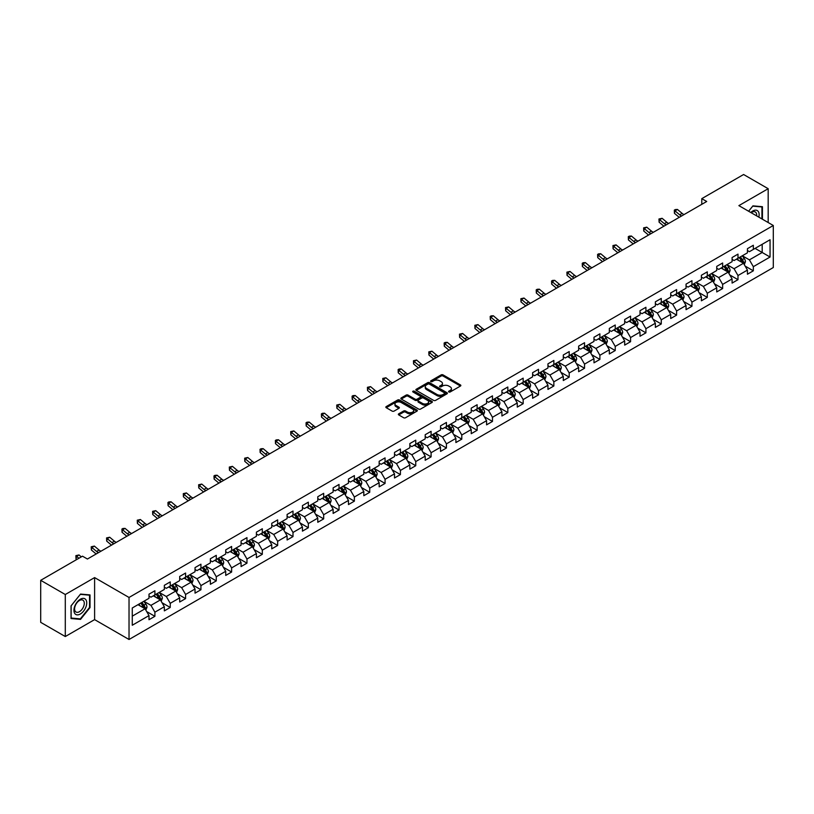 <?xml version="1.0" encoding="UTF-8"?>
<svg xmlns="http://www.w3.org/2000/svg" width="814" height="814" viewBox="0 0 814 814"><rect width="100%" height="100%" fill="white"/><g stroke="black" fill="none" stroke-linecap="round" stroke-linejoin="round"><path stroke-width="1.22" d="M448.829 391.972A0.956 0.549 0 0 0 450.183 391.972L460.439 386.039A1.363 0.783 0 0 0 460.846 385.49A1.363 0.783 0 0 0 460.439 384.93L443.06 374.898A1.363 0.783 0 0 0 441.127 374.898L430.871 380.82A0.956 0.549 0 0 0 432.224 381.603L433.557 380.83A4.365 2.523 0 0 1 439.733 380.83L441.178 381.664A4.365 2.523 0 0 1 442.46 383.455A4.365 2.523 0 0 1 441.178 385.236L439.855 385.999A0.956 0.549 0 0 0 441.208 386.782L442.531 386.019A4.365 2.523 0 0 1 448.707 386.019L450.162 386.853A4.365 2.523 0 0 1 451.434 388.634A4.365 2.523 0 0 1 450.162 390.425L448.829 391.188A0.956 0.549 0 0 0 448.829 391.972L448.829 391.188M398.748 413.807A1.363 0.783 0 0 0 398.351 414.357A1.363 0.783 0 0 0 398.748 414.916L403.622 417.735A1.363 0.783 0 0 0 405.555 417.735L416.951 411.151A1.363 0.783 0 0 0 417.348 410.602A1.363 0.783 0 0 0 416.951 410.042L399.572 400.01A1.363 0.783 0 0 0 397.639 400.01L386.243 406.583A1.363 0.783 0 0 0 385.846 407.142A1.363 0.783 0 0 0 386.243 407.702L392.134 411.101A1.363 0.783 0 0 0 394.068 411.101L398.941 408.282A1.363 0.783 0 0 0 399.338 407.733A1.363 0.783 0 0 0 398.941 407.173L396.021 405.484A3.653 2.106 0 0 1 394.953 403.998A3.653 2.106 0 0 1 397.201 402.045A3.653 2.106 0 0 1 401.18 402.503L412.627 409.106A3.653 2.106 0 0 1 413.695 410.602A3.653 2.106 0 0 1 411.436 412.545A3.653 2.106 0 0 1 407.458 412.088L405.555 410.989A1.363 0.783 0 0 0 403.622 410.989L398.748 413.807L398.748 414.916L403.622 412.128L403.622 410.989M94.607 577.594L65.293 594.515L40.7 580.321L40.7 622.344L65.293 636.538L94.607 619.617L129.029 639.489L129.029 597.466L94.607 577.594L94.607 619.617M768.182 222.548L768.182 188.706L738.878 205.627L773.3 225.498L129.029 597.466M768.182 188.706L743.599 174.511L701.79 198.647L701.79 204.324M40.7 580.321L82.499 556.186L87.424 559.025L706.705 201.485L701.79 198.647M433.648 400.396A1.363 0.783 0 0 0 435.582 400.396L446.978 393.823A1.363 0.783 0 0 0 447.374 393.264A1.363 0.783 0 0 0 446.978 392.704L429.599 382.672A1.363 0.783 0 0 0 427.665 382.672L416.269 389.255A1.363 0.783 0 0 0 415.873 389.804A1.363 0.783 0 0 0 416.269 390.364L433.648 400.396M413.319 392.175A0.956 0.549 0 0 1 414.295 392.307L414.295 391.178L431.959 401.373A1.363 0.783 0 0 1 432.356 401.933A1.363 0.783 0 0 1 431.959 402.492L420.563 409.066A1.363 0.783 0 0 1 418.64 409.066L401.261 399.033L401.261 397.914A1.363 0.783 0 0 0 400.854 398.473A1.363 0.783 0 0 0 401.261 399.033M401.261 397.914L406.135 395.105A1.363 0.783 0 0 1 408.068 395.105L415.109 399.175A1.363 0.783 0 0 0 417.043 399.175L420.278 397.303A1.363 0.783 0 0 0 420.675 396.744A1.363 0.783 0 0 0 420.278 396.194L412.942 391.951A0.956 0.549 0 0 1 414.295 391.178M129.029 639.489L773.3 267.531L773.3 225.498M146.683 611.579L154.894 616.32L154.894 612.179L164.336 606.725L164.336 610.876L170.238 607.468L170.238 603.316L179.691 597.863L179.691 602.014L185.592 598.605L185.592 594.464L195.034 589.01L195.034 593.152L200.936 589.743L200.936 585.602L210.378 580.148L210.378 584.299L216.28 580.891L216.28 576.739L225.722 571.286L225.722 575.437L231.624 572.028L231.624 567.887L241.066 562.433L241.066 566.575L246.968 563.166L246.968 559.025L256.41 553.571L256.41 557.722L262.312 554.314L262.312 550.162L271.754 544.708L271.754 548.86L277.655 545.451L277.655 541.31L287.098 535.856L287.098 539.997L292.999 536.589L292.999 532.448L302.442 526.994L302.442 531.145L308.343 527.737L308.343 523.585L317.786 518.131L317.786 522.283L323.687 518.874L323.687 514.733L333.13 509.279L333.13 513.42L339.031 510.012L339.031 505.87L348.473 500.417L348.473 504.568L354.375 501.159L354.375 497.008L363.817 491.554L363.817 495.706L369.719 492.297L369.719 488.156L379.161 482.702L379.161 486.843L385.063 483.435L385.063 479.293L394.505 473.84L394.505 477.991L400.407 474.582L400.407 470.431L409.849 464.977L409.849 469.129L415.751 465.72L415.751 461.579L425.193 456.125L425.193 460.266L431.094 456.858L431.094 452.716L440.537 447.262L440.537 451.414L446.438 448.005L446.438 443.854L455.891 438.4L455.891 442.551L461.792 439.143L461.792 435.002L471.235 429.548L471.235 433.689L477.136 430.28L477.136 426.139L486.579 420.685L486.579 424.837L492.48 421.428L492.48 417.277L501.923 411.823L501.923 415.974L507.824 412.566L507.824 408.425L517.266 402.971L517.266 407.112L523.168 403.703L523.168 399.562L532.61 394.108L532.61 398.26L538.512 394.851L538.512 390.7L547.954 385.246L547.954 389.397L553.856 385.989L553.856 381.847L563.298 376.394L563.298 380.535L569.2 377.126L569.2 372.985L578.642 367.531L578.642 371.683L584.544 368.274L584.544 364.123L593.986 358.669L593.986 362.82L599.887 359.412L599.887 355.27L609.33 349.817L609.33 353.958L615.231 350.549L615.231 346.408L624.674 340.954L624.674 345.105L630.575 341.697L630.575 337.545L640.018 332.092L640.018 336.243L645.919 332.834L645.919 328.693L655.362 323.239L655.362 327.381L661.263 323.972L661.263 319.831L670.705 314.377L670.705 318.518L676.607 315.12L676.607 310.968L686.049 305.515L686.049 309.666L691.951 306.257L691.951 302.116L701.393 296.662L701.393 300.804L707.295 297.395L707.295 293.254L716.737 287.8L716.737 291.941L722.639 288.543L722.639 284.391L732.091 278.937L732.091 283.089L737.993 279.68L737.993 275.539L747.435 270.085L747.435 274.226L753.337 270.818L753.337 266.677L770.054 257.021L770.054 239.754L762.189 244.302L762.189 252.482L770.054 257.021M154.894 616.32L148.993 619.729L148.993 615.588L132.275 625.244L132.275 607.977L148.993 598.321L148.993 594.179L154.894 590.771L154.894 594.912L164.336 589.458L164.336 585.317L170.238 581.908L170.238 586.06L179.691 580.606L179.691 576.454L185.592 573.046L185.592 577.197L195.034 571.743L195.034 567.602L200.936 564.194L200.936 568.335L210.378 562.881L210.378 558.74L216.28 555.331L216.28 559.483L225.722 554.029L225.722 549.877L231.624 546.469L231.624 550.62L241.066 545.166L241.066 541.025L246.968 537.616L246.968 541.758L256.41 536.304L256.41 532.163L262.312 528.754L262.312 532.905L271.754 527.452L271.754 523.3L277.655 519.892L277.655 524.043L287.098 518.589L287.098 514.448L292.999 511.039L292.999 515.181L302.442 509.727L302.442 505.586L308.343 502.177L308.343 506.328L317.786 500.875L317.786 496.723L323.687 493.315L323.687 497.466L333.13 492.012L333.13 487.871L339.031 484.462L339.031 488.603L348.473 483.15L348.473 479.008L354.375 475.6L354.375 479.751L363.817 474.297L363.817 470.146L369.719 466.737L369.719 470.889L379.161 465.435L379.161 461.294L385.063 457.885L385.063 462.026L394.505 456.573L394.505 452.431L400.407 449.023L400.407 453.174L409.849 447.72L409.849 443.569L415.751 440.16L415.751 444.312L425.193 438.858L425.193 434.717L431.094 431.308L431.094 435.449L440.537 429.996L440.537 425.854L446.438 422.446L446.438 426.597L455.891 421.143L455.891 416.992L461.792 413.583L461.792 417.735L471.235 412.281L471.235 408.14L477.136 404.731L477.136 408.872L486.579 403.418L486.579 399.277L492.48 395.869L492.48 400.01L501.923 394.566L501.923 390.415L507.824 387.006L507.824 391.158L517.266 385.704L517.266 381.562L523.168 378.154L523.168 382.295L532.61 376.841L532.61 372.7L538.512 369.291L538.512 373.433L547.954 367.989L547.954 363.838L553.856 360.429L553.856 364.58L563.298 359.127L563.298 354.985L569.2 351.577L569.2 355.718L578.642 350.264L578.642 346.123L584.544 342.714L584.544 346.856L593.986 341.412L593.986 337.261L599.887 333.852L599.887 338.003L609.33 332.55L609.33 328.408L615.231 325L615.231 329.141L624.674 323.687L624.674 319.546L630.575 316.137L630.575 320.278L640.018 314.835L640.018 310.683L645.919 307.275L645.919 311.426L655.362 305.972L655.362 301.831L661.263 298.423L661.263 302.564L670.705 297.11L670.705 292.969L676.607 289.56L676.607 293.701L686.049 288.258L686.049 284.106L691.951 280.698L691.951 284.849L701.393 279.395L701.393 275.254L707.295 271.845L707.295 275.987L716.737 270.533L716.737 266.392L722.639 262.983L722.639 267.124L732.091 261.681L732.091 257.529L737.993 254.121L737.993 258.272L747.435 252.818L747.435 248.677L753.337 245.268L753.337 249.41L770.054 239.754M153.327 595.828L160.409 599.908L150.966 605.362L143.885 601.271M148.993 596.052L150.966 597.181L154.894 594.912M150.966 605.362L154.894 612.179M160.409 599.908L164.336 606.725M168.671 586.965L175.753 591.056L166.31 596.499L159.229 592.419M164.336 587.189L166.31 588.329L170.238 586.06M166.31 596.499L170.238 603.316M175.753 591.056L179.691 597.863M184.015 578.103L191.097 582.193L181.654 587.647L174.572 583.557M179.691 578.327L181.654 579.466L185.592 577.197M181.654 587.647L185.592 594.464M191.097 582.193L195.034 589.01M199.359 569.251L206.441 573.331L196.998 578.785L189.916 574.694M195.034 569.474L196.998 570.604L200.936 568.335M196.998 578.785L200.936 585.602M206.441 573.331L210.378 580.148M214.703 560.388L221.784 564.478L212.342 569.922L205.26 565.842M210.378 560.612L212.342 561.752L216.28 559.483M212.342 569.922L216.28 576.739M221.784 564.478L225.722 571.286M230.047 551.526L237.128 555.616L227.686 561.07L220.604 556.98M225.722 551.75L227.686 552.889L231.624 550.62M227.686 561.07L231.624 567.887M237.128 555.616L241.066 562.433M245.39 542.663L252.472 546.754L243.03 552.207L235.948 548.117M241.066 542.897L243.03 544.027L246.968 541.758M243.03 552.207L246.968 559.025M252.472 546.754L256.41 553.571M260.734 533.811L267.816 537.901L258.374 543.345L251.292 539.265M256.41 534.035L258.374 535.174L262.312 532.905M258.374 543.345L262.312 550.162M267.816 537.901L271.754 544.708M276.078 524.949L283.16 529.039L273.718 534.493L266.636 530.402M271.754 525.172L273.718 526.312L277.655 524.043M273.718 534.493L277.655 541.31M283.16 529.039L287.098 535.856M291.422 516.086L298.504 520.177L289.062 525.63L281.98 521.54M287.098 516.32L289.062 517.45L292.999 515.181M289.062 525.63L292.999 532.448M298.504 520.177L302.442 526.994M306.766 507.234L313.848 511.324L304.405 516.768L297.324 512.688M302.442 507.458L304.405 508.597L308.343 506.328M304.405 516.768L308.343 523.585M313.848 511.324L317.786 518.131M322.11 498.372L329.192 502.462L319.749 507.916L312.668 503.825M317.786 498.595L319.749 499.735L323.687 497.466M319.749 507.916L323.687 514.733M329.192 502.462L333.13 509.279M337.454 489.509L344.536 493.599L335.093 499.053L328.011 494.963M333.13 489.743L335.093 490.873L339.031 488.603M335.093 499.053L339.031 505.87M344.536 493.599L348.473 500.417M352.798 480.657L359.88 484.747L350.437 490.191L343.355 486.111M348.473 480.881L350.437 482.02L354.375 479.751M350.437 490.191L354.375 497.008M359.88 484.747L363.817 491.554M368.152 471.794L375.234 475.885L365.791 481.339L358.699 477.248M363.817 472.018L365.791 473.158L369.719 470.889M365.791 481.339L369.719 488.156M375.234 475.885L379.161 482.702M383.496 462.932L390.578 467.022L381.135 472.476L374.053 468.386M379.161 463.166L381.135 464.295L385.063 462.026M381.135 472.476L385.063 479.293M390.578 467.022L394.505 473.84M398.84 454.08L405.921 458.17L396.479 463.614L389.397 459.534M394.505 454.304L396.479 455.443L400.407 453.174M396.479 463.614L400.407 470.431M405.921 458.17L409.849 464.977M414.184 445.217L421.265 449.308L411.823 454.761L404.741 450.671M409.849 445.441L411.823 446.581L415.751 444.312M411.823 454.761L415.751 461.579M421.265 449.308L425.193 456.125M429.527 436.355L436.609 440.445L427.167 445.899L420.085 441.809M425.193 436.589L427.167 437.718L431.094 435.449M427.167 445.899L431.094 452.716M436.609 440.445L440.537 447.262M444.871 427.503L451.953 431.593L442.511 437.037L435.429 432.956M440.537 427.726L442.511 428.866L446.438 426.597M442.511 437.037L446.438 443.854M451.953 431.593L455.891 438.4M460.215 418.64L467.297 422.731L457.855 428.184L450.773 424.094M455.891 418.864L457.855 420.004L461.792 417.735M457.855 428.184L461.792 435.002M467.297 422.731L471.235 429.548M475.559 409.778L482.641 413.868L473.199 419.322L466.117 415.232M471.235 410.012L473.199 411.141L477.136 408.872M473.199 419.322L477.136 426.139M482.641 413.868L486.579 420.685M490.903 400.926L497.985 405.016L488.542 410.459L481.461 406.379M486.579 401.149L488.542 402.289L492.48 400.01M488.542 410.459L492.48 417.277M497.985 405.016L501.923 411.823M506.247 392.063L513.329 396.153L503.886 401.607L496.805 397.517M501.923 392.287L503.886 393.427L507.824 391.158M503.886 401.607L507.824 408.425M513.329 396.153L517.266 402.971M521.591 383.201L528.673 387.291L519.23 392.745L512.148 388.654M517.266 383.435L519.23 384.564L523.168 382.295M519.23 392.745L523.168 399.562M528.673 387.291L532.61 394.108M536.935 374.348L544.017 378.439L534.574 383.882L527.492 379.802M532.61 374.572L534.574 375.712L538.512 373.433M534.574 383.882L538.512 390.7M544.017 378.439L547.954 385.246M552.279 365.486L559.36 369.576L549.918 375.03L542.836 370.94M547.954 365.71L549.918 366.849L553.856 364.58M549.918 375.03L553.856 381.847M559.36 369.576L563.298 376.394M567.623 356.624L574.704 360.714L565.262 366.168L558.18 362.077M563.298 356.858L565.262 357.987L569.2 355.718M565.262 366.168L569.2 372.985M574.704 360.714L578.642 367.531M582.966 347.771L590.048 351.862L580.606 357.305L573.524 353.225M578.642 347.995L580.606 349.135L584.544 346.856M580.606 357.305L584.544 364.123M590.048 351.862L593.986 358.669M598.31 338.909L605.392 342.999L595.95 348.453L588.868 344.363M593.986 339.133L595.95 340.272L599.887 338.003M595.95 348.453L599.887 355.27M605.392 342.999L609.33 349.817M613.654 330.046L620.736 334.137L611.294 339.591L604.212 335.5M609.33 330.281L611.294 331.41L615.231 329.141M611.294 339.591L615.231 346.408M620.736 334.137L624.674 340.954M628.998 321.194L636.09 325.285L626.638 330.728L619.556 326.648M624.674 321.418L626.638 322.558L630.575 320.278M626.638 330.728L630.575 337.545M636.09 325.285L640.018 332.092M644.352 312.332L651.434 316.422L641.992 321.876L634.9 317.786M640.018 312.556L641.992 313.695L645.919 311.426M641.992 321.876L645.919 328.693M651.434 316.422L655.362 323.239M659.696 303.469L666.778 307.56L657.336 313.014L650.254 308.923M655.362 303.703L657.336 304.833L661.263 302.564M657.336 313.014L661.263 319.831M666.778 307.56L670.705 314.377M675.04 294.617L682.122 298.707L672.679 304.151L665.598 300.071M670.705 294.841L672.679 295.981L676.607 293.701M672.679 304.151L676.607 310.968M682.122 298.707L686.049 305.515M690.384 285.755L697.466 289.845L688.023 295.299L680.942 291.209M686.049 285.979L688.023 287.118L691.951 284.849M688.023 295.299L691.951 302.116M697.466 289.845L701.393 296.662M705.728 276.892L712.81 280.983L703.367 286.436L696.285 282.346M701.393 277.126L703.367 278.256L707.295 275.987M703.367 286.436L707.295 293.254M712.81 280.983L716.737 287.8M721.072 268.04L728.154 272.13L718.711 277.574L711.629 273.494M716.737 268.264L718.711 269.403L722.639 267.124M718.711 277.574L722.639 284.391M728.154 272.13L732.091 278.937M736.416 259.178L743.497 263.268L734.055 268.722L726.973 264.631M732.091 259.401L734.055 260.541L737.993 258.272M734.055 268.722L737.993 275.539M743.497 263.268L747.435 270.085M755.107 248.392L762.189 252.482L749.399 259.859L742.317 255.769M747.435 250.549L749.399 251.679L753.337 249.41M749.399 259.859L753.337 266.677M65.293 594.515L65.293 636.538M132.275 616.157L145.065 608.77L137.983 604.68M145.065 608.77L148.993 615.588M745.115 266.076L753.337 270.818M729.771 274.939L737.993 279.68M714.427 283.801L722.639 288.543M699.084 292.653L707.295 297.395M683.74 301.516L691.951 306.257M668.396 310.378L676.607 315.12M653.052 319.23L661.263 323.972M637.708 328.093L645.919 332.834M622.364 336.955L630.575 341.697M607.02 345.808L615.231 350.549M591.676 354.67L599.887 359.412M576.332 363.532L584.544 368.274M560.988 372.385L569.2 377.126M545.645 381.247L553.856 385.989M530.301 390.11L538.512 394.851M514.957 398.962L523.168 403.703M499.613 407.824L507.824 412.566M484.259 416.687L492.48 421.428M468.915 425.539L477.136 430.28M453.571 434.401L461.792 439.143M438.227 443.264L446.438 448.005M422.883 452.116L431.094 456.858M407.539 460.978L415.751 465.72M392.195 469.841L400.407 474.582M376.851 478.693L385.063 483.435M361.508 487.555L369.719 492.297M346.164 496.418L354.375 501.159M330.82 505.27L339.031 510.012M315.476 514.133L323.687 518.874M300.132 522.995L308.343 527.737M284.788 531.847L292.999 536.589M269.444 540.71L277.655 545.451M254.1 549.572L262.312 554.314M238.756 558.424L246.968 563.166M223.412 567.287L231.624 572.028M208.058 576.149L216.28 580.891M192.715 585.001L200.936 589.743M177.371 593.864L185.592 598.605M162.027 602.726L170.238 607.468M762.433 219.231L762.433 206.705L752.94 205.861L748.605 211.243M71.042 618.538L80.535 619.383L90.028 607.57L90.028 594.922L80.535 594.067L71.042 605.881L71.042 618.538M79.538 618.803L80.535 619.383M449.216 392.104L450.162 391.554A4.365 2.523 0 0 0 451.434 389.774L451.434 388.634M442.46 383.455L442.46 384.584A4.365 2.523 0 0 1 441.178 386.375L440.232 386.915M460.439 384.93L460.439 386.039L443.06 376.027A1.363 0.783 0 0 0 441.127 376.027L431.257 381.735M446.957 393.834L429.599 383.811A1.363 0.783 0 0 0 427.665 383.811L416.29 390.374M444.556 393.65A0.956 0.549 0 0 0 444.556 392.877L429.304 384.066A0.956 0.549 0 0 0 427.95 384.066L426.556 384.869A4.365 2.523 0 0 0 425.274 386.66A4.365 2.523 0 0 0 426.556 388.441L436.976 394.464A4.365 2.523 0 0 0 443.162 394.464L444.556 393.65L444.556 394.79A0.956 0.549 0 0 0 444.841 394.403L444.841 393.264M425.274 386.66L425.274 387.79A4.365 2.523 0 0 0 426.556 389.58L426.556 388.441M444.556 394.79L443.162 395.594A4.365 2.523 0 0 1 436.976 395.594L426.556 389.58M401.271 399.043L406.135 396.235L406.135 395.105M420.675 396.744L420.675 397.883A1.363 0.783 0 0 1 420.278 398.443L417.043 400.305A1.363 0.783 0 0 1 415.109 400.305L408.068 396.235A1.363 0.783 0 0 0 406.135 396.235M414.295 392.307L431.939 402.503M422.425 403.398A3.653 2.106 0 0 0 426.404 403.856A3.653 2.106 0 0 0 428.663 401.902A3.653 2.106 0 0 0 427.594 400.417L423.565 398.087A1.363 0.783 0 0 0 421.632 398.087L418.396 399.949A1.363 0.783 0 0 0 417.999 400.508A1.363 0.783 0 0 0 418.396 401.068L422.425 403.398L422.425 404.527A3.653 2.106 0 0 0 426.404 404.985A3.653 2.106 0 0 0 428.663 403.042L428.663 401.902M417.999 400.508L417.999 401.648A1.363 0.783 0 0 0 418.396 402.208L418.396 401.068M422.425 404.527L418.396 402.208M413.695 410.602L413.695 411.731A3.653 2.106 0 0 1 411.436 413.685A3.653 2.106 0 0 1 407.458 413.227L405.555 412.128A1.363 0.783 0 0 0 403.622 412.128M394.953 403.998L394.953 405.128A3.653 2.106 0 0 0 396.021 406.624L396.021 405.484M398.921 408.292L396.021 406.624M416.931 411.172L399.572 401.139A1.363 0.783 0 0 0 397.639 401.139L386.263 407.712L386.243 406.583M744.271 264.611L745.441 261.67A3.683 2.127 -120 0 0 744.271 258.526L742.236 255.82M738.695 260.5L737.321 258.659M739.183 257.58L741.218 260.287A3.683 2.127 60 0 1 742.276 262.505L743.457 261.823A3.683 2.127 -120 0 0 742.399 259.605L740.364 256.898M739.448 257.428L741.696 260.439A1.882 1.089 60 0 1 742.042 261.009L743.457 261.823M681.603 215.975A6.96 4.019 60 0 1 679.68 214.804L674.989 210.867L674.44 213.319L679.13 217.267A10.429 6.024 -120 0 0 679.232 217.348M684.055 214.56A6.96 4.019 60 0 1 682.142 213.39L677.452 209.452L674.989 210.867L674.318 210.134L675.305 209.564L677.452 209.452M674.44 213.319L674.318 210.134M761.334 206.614L761.935 206.96L761.935 218.946M748.626 211.264L752.746 206.145L761.935 206.96M758.831 217.145A9.046 5.22 120 0 0 757.264 210.572A9.046 5.22 120 0 0 750.783 212.505M756.644 215.883A6.848 3.948 120 0 0 755.27 211.955A6.848 3.948 120 0 0 751.18 212.729M80.342 614A9.046 5.22 120 0 0 86.732 602.92A9.046 5.22 120 0 0 80.342 599.226A9.046 5.22 120 0 0 73.942 610.307A9.046 5.22 120 0 0 80.342 614M79.446 611.68A6.848 3.948 120 0 0 83.913 605.657A6.848 3.948 120 0 0 82.865 600.162A6.848 3.948 120 0 0 79.446 600.508A6.848 3.948 120 0 0 74.969 606.542A6.848 3.948 120 0 0 76.017 612.026A6.848 3.948 120 0 0 79.446 611.68M71.144 605.789L80.342 594.352L89.54 595.176L89.54 607.437L80.342 618.874L71.144 618.05L71.144 605.789M88.93 594.82L89.54 595.176M728.927 273.473L730.097 270.523A3.683 2.127 -120 0 0 728.927 267.389L726.892 264.672M723.351 269.353L721.977 267.511M723.839 266.432L725.874 269.149A3.683 2.127 60 0 1 726.933 271.367L728.113 270.686A3.683 2.127 -120 0 0 727.055 268.467L725.02 265.751M724.104 266.29L726.353 269.292A1.882 1.089 60 0 1 726.699 269.861L728.113 270.686M713.583 282.336L714.753 279.385A3.683 2.127 -120 0 0 713.583 276.241L711.548 273.535M708.007 278.215L706.633 276.373M708.495 275.295L710.53 278.001A3.683 2.127 60 0 1 711.589 280.219L712.769 279.538A3.683 2.127 -120 0 0 711.711 277.32L709.676 274.613M708.76 275.152L711.009 278.154A1.882 1.089 60 0 1 711.344 278.724L712.769 279.538M666.249 224.837A6.96 4.019 60 0 1 664.336 223.667L659.645 219.729L659.096 222.181L663.786 226.119A10.429 6.024 -120 0 0 663.888 226.2M668.711 223.423A6.96 4.019 60 0 1 666.788 222.253L662.108 218.305L659.645 219.729L658.974 218.986L662.108 218.305M659.096 222.181L658.974 218.986M650.905 233.699A6.96 4.019 60 0 1 648.992 232.529L644.301 228.592L643.752 231.044L648.443 234.981A10.429 6.024 -120 0 0 648.544 235.063M653.367 232.275A6.96 4.019 60 0 1 651.444 231.105L646.764 227.167L644.301 228.592L643.63 227.849L646.764 227.167M643.752 231.044L643.63 227.849M698.239 291.188L699.409 288.248A3.683 2.127 -120 0 0 698.229 285.103L696.204 282.397M692.663 287.077L691.289 285.236M693.152 284.157L695.187 286.864A3.683 2.127 60 0 1 696.245 289.082L697.425 288.4A3.683 2.127 -120 0 0 696.367 286.182L694.332 283.476M693.416 284.005L695.665 287.016A1.882 1.089 60 0 1 696.001 287.586L697.425 288.4M682.895 300.051L684.065 297.1A3.683 2.127 -120 0 0 682.885 293.966L680.86 291.249M677.319 295.93L675.946 294.088M677.808 293.009L679.843 295.726A3.683 2.127 60 0 1 680.891 297.944L682.071 297.263A3.683 2.127 -120 0 0 681.023 295.044L678.988 292.328M678.062 292.867L680.321 295.869A1.882 1.089 60 0 1 680.657 296.438L682.071 297.263M667.551 308.913L668.721 305.962A3.683 2.127 -120 0 0 667.541 302.818L665.516 300.112M661.975 304.792L660.592 302.95M662.464 301.872L664.499 304.578A3.683 2.127 60 0 1 665.547 306.797L666.727 306.115A3.683 2.127 -120 0 0 665.679 303.897L663.644 301.19M662.718 301.729L664.977 304.731A1.882 1.089 60 0 1 665.313 305.301L666.727 306.115M635.561 242.552A6.96 4.019 60 0 1 633.648 241.382L628.957 237.444L628.408 239.896L633.099 243.844A10.429 6.024 -120 0 0 633.2 243.925M638.023 241.137A6.96 4.019 60 0 1 636.1 239.967L631.42 236.029L628.957 237.444L628.286 236.711L629.263 236.141L631.42 236.029M628.408 239.896L628.286 236.711M620.217 251.414A6.96 4.019 60 0 1 618.304 250.244L613.614 246.306L613.064 248.758L617.755 252.696A10.429 6.024 -120 0 0 617.857 252.778M622.679 250A6.96 4.019 60 0 1 620.756 248.83L616.076 244.882L613.614 246.306L612.942 245.563L616.076 244.882M613.064 248.758L612.942 245.563M604.873 260.277A6.96 4.019 60 0 1 602.96 259.106L598.27 255.169L597.72 257.621L602.411 261.559A10.429 6.024 -120 0 0 602.513 261.64M607.336 258.852A6.96 4.019 60 0 1 605.413 257.682L600.722 253.744L598.27 255.169L597.598 254.426L598.575 253.856L600.722 253.744M597.72 257.621L597.598 254.426M589.529 269.129A6.96 4.019 60 0 1 587.606 267.959L582.926 264.021L582.376 266.473L587.067 270.421A10.429 6.024 -120 0 0 587.169 270.502M591.992 267.714A6.96 4.019 60 0 1 590.069 266.544L585.378 262.607L582.926 264.021L582.254 263.288L583.231 262.719L585.378 262.607M582.376 266.473L582.254 263.288M574.185 277.991A6.96 4.019 60 0 1 572.262 276.821L567.582 272.883L567.032 275.336L571.723 279.273A10.429 6.024 -120 0 0 571.825 279.355M576.648 276.577A6.96 4.019 60 0 1 574.725 275.407L570.034 271.459L567.582 272.883L566.91 272.141L570.034 271.459M567.032 275.336L566.91 272.141M558.842 286.854A6.96 4.019 60 0 1 556.918 285.683L552.238 281.746L551.689 284.198L556.379 288.136A10.429 6.024 -120 0 0 556.471 288.217M561.304 285.429A6.96 4.019 60 0 1 559.381 284.259L554.69 280.321L552.238 281.746L551.566 281.003L552.543 280.433L554.69 280.321M551.689 284.198L551.566 281.003M543.498 295.706A6.96 4.019 60 0 1 541.575 294.536L536.894 290.598L536.345 293.05L541.035 296.998A10.429 6.024 -120 0 0 541.127 297.079M545.96 294.292A6.96 4.019 60 0 1 544.037 293.121L539.346 289.184L536.894 290.598L536.212 289.865L537.199 289.296L539.346 289.184M536.345 293.05L536.212 289.865M528.154 304.568A6.96 4.019 60 0 1 526.231 303.398L521.55 299.46L521.001 301.913L525.691 305.85A10.429 6.024 -120 0 0 525.783 305.932M530.616 303.154A6.96 4.019 60 0 1 528.693 301.984L524.002 298.036L521.55 299.46L520.868 298.718L524.002 298.036M521.001 301.913L520.868 298.718M512.81 313.431A6.96 4.019 60 0 1 510.887 312.261L506.196 308.323L505.657 310.775L510.347 314.713A10.429 6.024 -120 0 0 510.439 314.794M515.272 312.006A6.96 4.019 60 0 1 513.349 310.836L508.658 306.898L506.196 308.323L505.525 307.58L508.658 306.898M505.657 310.775L505.525 307.58M497.466 322.283A6.96 4.019 60 0 1 495.543 321.113L490.852 317.175L490.313 319.627L494.993 323.575A10.429 6.024 -120 0 0 495.095 323.657M499.928 320.869A6.96 4.019 60 0 1 498.005 319.699L493.315 315.761L490.852 317.175L490.181 316.442L491.168 315.873L493.315 315.761M490.313 319.627L490.181 316.442M482.122 331.145A6.96 4.019 60 0 1 480.199 329.975L475.508 326.038L474.969 328.49L479.649 332.427A10.429 6.024 -120 0 0 479.751 332.509M484.574 329.731A6.96 4.019 60 0 1 482.661 328.561L477.971 324.613L475.508 326.038L474.837 325.295L477.971 324.613M474.969 328.49L474.837 325.295M466.778 340.008A6.96 4.019 60 0 1 464.855 338.838L460.164 334.9L459.625 337.352L464.306 341.29A10.429 6.024 -120 0 0 464.407 341.371M469.23 338.583A6.96 4.019 60 0 1 467.317 337.413L462.627 333.475L460.164 334.9L459.493 334.157L462.627 333.475M459.625 337.352L459.493 334.157M451.434 348.86A6.96 4.019 60 0 1 449.511 347.69L444.82 343.752L444.281 346.204L448.962 350.152A10.429 6.024 -120 0 0 449.063 350.234M453.886 347.446A6.96 4.019 60 0 1 451.974 346.276L447.283 342.338L444.82 343.752L444.149 343.02L445.136 342.45L447.283 342.338M444.281 346.204L444.149 343.02M436.09 357.722A6.96 4.019 60 0 1 434.167 356.552L429.477 352.615L428.937 355.067L433.618 359.005A10.429 6.024 -120 0 0 433.72 359.086M438.543 356.308A6.96 4.019 60 0 1 436.63 355.138L431.939 351.19L429.477 352.615L428.805 351.872L431.939 351.19M428.937 355.067L428.805 351.872M420.746 366.585A6.96 4.019 60 0 1 418.823 365.415L414.133 361.477L413.583 363.929L418.274 367.867A10.429 6.024 -120 0 0 418.376 367.948M423.199 365.16A6.96 4.019 60 0 1 421.286 363.99L416.595 360.053L414.133 361.477L413.461 360.734L416.595 360.053M413.583 363.929L413.461 360.734M405.403 375.437A6.96 4.019 60 0 1 403.479 374.267L398.789 370.329L398.239 372.781L402.93 376.729A10.429 6.024 -120 0 0 403.032 376.811M407.855 374.023A6.96 4.019 60 0 1 405.942 372.853L401.251 368.915L398.789 370.329L398.117 369.597L399.104 369.027L401.251 368.915M398.239 372.781L398.117 369.597M390.048 384.3A6.96 4.019 60 0 1 388.136 383.129L383.445 379.192L382.895 381.644L387.586 385.582A10.429 6.024 -120 0 0 387.688 385.663M392.511 382.885A6.96 4.019 60 0 1 390.588 381.715L385.907 377.767L383.445 379.192L382.773 378.449L385.907 377.767M382.895 381.644L382.773 378.449M374.705 393.162A6.96 4.019 60 0 1 372.792 391.992L368.101 388.054L367.552 390.506L372.242 394.444A10.429 6.024 -120 0 0 372.344 394.525M377.167 391.738A6.96 4.019 60 0 1 375.244 390.567L370.563 386.63L368.101 388.054L367.429 387.311L370.563 386.63M367.552 390.506L367.429 387.311M359.361 402.014A6.96 4.019 60 0 1 357.448 400.844L352.757 396.906L352.208 399.359L356.898 403.306A10.429 6.024 -120 0 0 357 403.388M361.823 400.6A6.96 4.019 60 0 1 359.9 399.43L355.219 395.492L352.757 396.906L352.086 396.174L353.062 395.604L355.219 395.492M352.208 399.359L352.086 396.174M652.207 317.765L653.377 314.825A3.683 2.127 -120 0 0 652.197 311.681L650.172 308.974M646.631 313.655L645.248 311.813M647.12 310.734L649.155 313.441A3.683 2.127 60 0 1 650.203 315.659L651.383 314.977A3.683 2.127 -120 0 0 650.335 312.759L648.3 310.053M647.374 310.582L649.633 313.594A1.882 1.089 60 0 1 649.969 314.163L651.383 314.977M636.863 326.628L638.034 323.677A3.683 2.127 -120 0 0 636.853 320.543L634.828 317.826M631.288 322.507L629.904 320.665M631.776 319.587L633.811 322.303A3.683 2.127 60 0 1 634.859 324.521L636.039 323.84A3.683 2.127 -120 0 0 634.991 321.622L632.956 318.905M632.03 319.444L634.289 322.446A1.882 1.089 60 0 1 634.625 323.016L636.039 323.84M621.52 335.49L622.69 332.539A3.683 2.127 -120 0 0 621.509 329.395L619.485 326.689M615.944 331.369L614.56 329.528M616.432 328.449L618.467 331.156A3.683 2.127 60 0 1 619.515 333.374L620.695 332.692A3.683 2.127 -120 0 0 619.647 330.474L617.612 327.767M616.686 328.307L618.945 331.308A1.882 1.089 60 0 1 619.281 331.878L620.695 332.692M606.176 344.342L607.346 341.402A3.683 2.127 -120 0 0 606.165 338.258L604.141 335.551M600.6 340.232L599.216 338.39M601.088 337.311L603.113 340.018A3.683 2.127 60 0 1 604.171 342.236L605.351 341.554A3.683 2.127 -120 0 0 604.293 339.336L602.268 336.63M601.343 337.159L603.601 340.171A1.882 1.089 60 0 1 603.937 340.74L605.351 341.554M590.832 353.205L592.002 350.254A3.683 2.127 -120 0 0 590.822 347.12L588.797 344.403M585.256 349.084L583.872 347.242M585.744 346.164L587.769 348.88A3.683 2.127 60 0 1 588.827 351.099L590.008 350.417A3.683 2.127 -120 0 0 588.949 348.199L586.925 345.482M585.999 346.021L588.247 349.023A1.882 1.089 60 0 1 588.593 349.593L590.008 350.417M575.488 362.067L576.658 359.116A3.683 2.127 -120 0 0 575.478 355.972L573.453 353.266M569.912 357.946L568.528 356.105M570.4 355.026L572.425 357.733A3.683 2.127 60 0 1 573.483 359.951L574.664 359.269A3.683 2.127 -120 0 0 573.605 357.051L571.581 354.344M570.655 354.884L572.903 357.885A1.882 1.089 60 0 1 573.249 358.455L574.664 359.269M560.144 370.919L561.314 367.979A3.683 2.127 -120 0 0 560.134 364.835L558.099 362.128M554.568 366.809L553.184 364.967M555.056 363.889L557.081 366.595A3.683 2.127 60 0 1 558.139 368.813L559.32 368.132A3.683 2.127 -120 0 0 558.262 365.913L556.237 363.207M555.311 363.736L557.559 366.748A1.882 1.089 60 0 1 557.905 367.318L559.32 368.132M544.8 379.782L545.97 376.831A3.683 2.127 -120 0 0 544.79 373.697L542.755 370.981M539.224 375.661L537.84 373.819M539.713 372.741L541.737 375.458A3.683 2.127 60 0 1 542.796 377.676L543.976 376.994A3.683 2.127 -120 0 0 542.918 374.776L540.893 372.059M539.967 372.598L542.216 375.6A1.882 1.089 60 0 1 542.562 376.17L543.976 376.994M529.446 388.644L530.616 385.694A3.683 2.127 -120 0 0 529.446 382.549L527.411 379.843M523.88 384.523L522.496 382.682M524.369 381.603L526.393 384.31A3.683 2.127 60 0 1 527.452 386.528L528.632 385.846A3.683 2.127 -120 0 0 527.574 383.628L525.549 380.921M524.623 381.461L526.872 384.462A1.882 1.089 60 0 1 527.218 385.032L528.632 385.846M514.102 397.497L515.272 394.556A3.683 2.127 -120 0 0 514.102 391.412L512.067 388.705M508.526 393.386L507.153 391.544M509.025 390.466L511.05 393.172A3.683 2.127 60 0 1 512.108 395.39L513.288 394.709A3.683 2.127 -120 0 0 512.23 392.49L510.205 389.784M509.279 390.313L511.528 393.325A1.882 1.089 60 0 1 511.874 393.895L513.288 394.709M498.758 406.359L499.928 403.408A3.683 2.127 -120 0 0 498.758 400.274L496.723 397.558M493.182 402.238L491.809 400.396M493.681 399.318L495.706 402.035A3.683 2.127 60 0 1 496.764 404.253L497.944 403.571A3.683 2.127 -120 0 0 496.886 401.353L494.861 398.636M493.935 399.175L496.184 402.177A1.882 1.089 60 0 1 496.53 402.747L497.944 403.571M483.414 415.221L484.584 412.271A3.683 2.127 -120 0 0 483.414 409.127L481.379 406.42M477.838 411.101L476.465 409.259M478.327 408.18L480.362 410.887A3.683 2.127 60 0 1 481.42 413.105L482.6 412.423A3.683 2.127 -120 0 0 481.542 410.205L479.507 407.499M478.591 408.038L480.84 411.039A1.882 1.089 60 0 1 481.186 411.609L482.6 412.423M468.07 424.074L469.24 421.133A3.683 2.127 -120 0 0 468.07 417.989L466.035 415.282M462.494 419.963L461.121 418.121M462.983 417.043L465.018 419.749A3.683 2.127 60 0 1 466.076 421.967L467.256 421.286A3.683 2.127 -120 0 0 466.198 419.068L464.163 416.361M463.247 416.89L465.496 419.902A1.882 1.089 60 0 1 465.842 420.472L467.256 421.286M452.726 432.936L453.897 429.985A3.683 2.127 -120 0 0 452.726 426.851L450.691 424.135M447.151 428.815L445.777 426.974M447.639 425.895L449.674 428.612A3.683 2.127 60 0 1 450.732 430.83L451.912 430.148A3.683 2.127 -120 0 0 450.854 427.93L448.819 425.213M447.904 425.753L450.152 428.754A1.882 1.089 60 0 1 450.498 429.324L451.912 430.148M437.383 441.799L438.553 438.848A3.683 2.127 -120 0 0 437.383 435.704L435.348 432.997M431.807 437.678L430.433 435.836M432.295 434.757L434.33 437.464A3.683 2.127 60 0 1 435.388 439.682L436.569 439A3.683 2.127 -120 0 0 435.51 436.782L433.475 434.076M432.56 434.615L434.808 437.617A1.882 1.089 60 0 1 435.144 438.186L436.569 439M422.039 450.651L423.209 447.71A3.683 2.127 -120 0 0 422.028 444.566L420.004 441.86M416.463 446.54L415.089 444.698M416.951 443.62L418.986 446.326A3.683 2.127 60 0 1 420.034 448.545L421.214 447.863A3.683 2.127 -120 0 0 420.166 445.645L418.131 442.938M417.216 443.467L419.464 446.479A1.882 1.089 60 0 1 419.8 447.049L421.214 447.863M406.695 459.513L407.865 456.562A3.683 2.127 -120 0 0 406.685 453.429L404.66 450.712M401.119 455.392L399.745 453.551M401.607 452.472L403.642 455.189A3.683 2.127 60 0 1 404.69 457.407L405.871 456.725A3.683 2.127 -120 0 0 404.823 454.507L402.788 451.79M401.862 452.33L404.12 455.331A1.882 1.089 60 0 1 404.456 455.901L405.871 456.725M391.351 468.376L392.521 465.425A3.683 2.127 -120 0 0 391.341 462.281L389.316 459.574M385.775 464.255L384.391 462.413M386.263 461.334L388.298 464.041A3.683 2.127 60 0 1 389.346 466.259L390.527 465.577A3.683 2.127 -120 0 0 389.479 463.359L387.444 460.653M386.518 461.192L388.777 464.194A1.882 1.089 60 0 1 389.112 464.763L390.527 465.577M376.007 477.228L377.177 474.287A3.683 2.127 -120 0 0 375.997 471.143L373.972 468.437M370.431 473.117L369.047 471.275M370.919 470.197L372.954 472.903A3.683 2.127 60 0 1 374.002 475.122L375.183 474.44A3.683 2.127 -120 0 0 374.135 472.222L372.1 469.515M371.174 470.044L373.433 473.056A1.882 1.089 60 0 1 373.768 473.626L375.183 474.44M360.663 486.09L361.833 483.14A3.683 2.127 -120 0 0 360.653 480.006L358.628 477.289M355.087 481.969L353.703 480.128M355.576 479.049L357.611 481.766A3.683 2.127 60 0 1 358.659 483.984L359.839 483.302A3.683 2.127 -120 0 0 358.791 481.084L356.756 478.367M355.83 478.907L358.089 481.908A1.882 1.089 60 0 1 358.425 482.478L359.839 483.302M344.017 410.877A6.96 4.019 60 0 1 342.104 409.707L337.413 405.769L336.864 408.221L341.554 412.159A10.429 6.024 -120 0 0 341.656 412.24M346.479 409.462A6.96 4.019 60 0 1 344.556 408.292L339.876 404.344L337.413 405.769L336.742 405.026L339.876 404.344M336.864 408.221L336.742 405.026M328.673 419.739A6.96 4.019 60 0 1 326.76 418.569L322.069 414.631L321.52 417.083L326.211 421.021A10.429 6.024 -120 0 0 326.312 421.103M331.135 418.315A6.96 4.019 60 0 1 329.212 417.144L324.521 413.207L322.069 414.631L321.398 413.888L322.375 413.319L324.521 413.207M321.52 417.083L321.398 413.888M313.329 428.591A6.96 4.019 60 0 1 311.406 427.421L306.725 423.483L306.176 425.936L310.867 429.884A10.429 6.024 -120 0 0 310.968 429.965M315.791 427.177A6.96 4.019 60 0 1 313.868 426.007L309.178 422.069L306.725 423.483L306.054 422.751L307.031 422.181L309.178 422.069M306.176 425.936L306.054 422.751M297.985 437.454A6.96 4.019 60 0 1 296.062 436.284L291.381 432.346L290.832 434.798L295.523 438.736A10.429 6.024 -120 0 0 295.624 438.817M300.447 436.039A6.96 4.019 60 0 1 298.524 434.869L293.834 430.921L291.381 432.346L290.71 431.603L293.834 430.921M290.832 434.798L290.71 431.603M345.319 494.953L346.489 492.002A3.683 2.127 -120 0 0 345.309 488.858L343.284 486.151M339.743 490.832L338.359 488.99M340.232 487.912L342.267 490.618A3.683 2.127 60 0 1 343.315 492.836L344.495 492.155A3.683 2.127 -120 0 0 343.447 489.936L341.412 487.23M340.486 487.769L342.745 490.771A1.882 1.089 60 0 1 343.081 491.341L344.495 492.155M329.975 503.805L331.145 500.864A3.683 2.127 -120 0 0 329.965 497.72L327.94 495.014M324.399 499.694L323.016 497.853M324.888 496.774L326.913 499.481A3.683 2.127 60 0 1 327.971 501.699L329.151 501.017A3.683 2.127 -120 0 0 328.093 498.799L326.068 496.092M325.142 496.621L327.401 499.633A1.882 1.089 60 0 1 327.737 500.203L329.151 501.017M314.631 512.667L315.801 509.717A3.683 2.127 -120 0 0 314.621 506.583L312.596 503.866M309.055 508.547L307.672 506.705M309.544 505.626L311.569 508.343A3.683 2.127 60 0 1 312.627 510.561L313.807 509.879A3.683 2.127 -120 0 0 312.749 507.661L310.724 504.945M309.798 505.484L312.047 508.485A1.882 1.089 60 0 1 312.393 509.055L313.807 509.879M299.287 521.53L300.458 518.579A3.683 2.127 -120 0 0 299.277 515.435L297.252 512.728M293.712 517.409L292.328 515.567M294.2 514.489L296.225 517.195A3.683 2.127 60 0 1 297.283 519.413L298.463 518.732A3.683 2.127 -120 0 0 297.405 516.514L295.38 513.807M294.454 514.346L296.703 517.348A1.882 1.089 60 0 1 297.049 517.918L298.463 518.732M283.944 530.382L285.114 527.441A3.683 2.127 -120 0 0 283.933 524.297L281.898 521.591M278.368 526.271L276.984 524.43M278.856 523.351L280.881 526.058A3.683 2.127 60 0 1 281.939 528.276L283.119 527.594A3.683 2.127 -120 0 0 282.061 525.376L280.036 522.669M279.11 523.199L281.359 526.21A1.882 1.089 60 0 1 281.705 526.78L283.119 527.594M268.6 539.244L269.77 536.294A3.683 2.127 -120 0 0 268.589 533.16L266.554 530.443M263.024 535.124L261.64 533.282M263.512 532.203L265.537 534.92A3.683 2.127 60 0 1 266.595 537.138L267.775 536.457A3.683 2.127 -120 0 0 266.717 534.238L264.692 531.522M263.767 532.061L266.015 535.063A1.882 1.089 60 0 1 266.361 535.632L267.775 536.457M253.246 548.107L254.416 545.156A3.683 2.127 -120 0 0 253.246 542.012L251.211 539.306M247.68 543.986L246.296 542.144M248.168 541.066L250.193 543.772A3.683 2.127 60 0 1 251.251 545.991L252.432 545.309A3.683 2.127 -120 0 0 251.373 543.091L249.349 540.384M248.423 540.923L250.671 543.925A1.882 1.089 60 0 1 251.017 544.495L252.432 545.309M237.902 556.959L239.072 554.019A3.683 2.127 -120 0 0 237.902 550.875L235.867 548.168M232.326 552.848L230.952 551.007M232.824 549.928L234.849 552.635A3.683 2.127 60 0 1 235.907 554.853L237.088 554.171A3.683 2.127 -120 0 0 236.029 551.953L234.005 549.246M233.079 549.776L235.327 552.787A1.882 1.089 60 0 1 235.673 553.357L237.088 554.171M282.641 446.316A6.96 4.019 60 0 1 280.718 445.146L276.038 441.208L275.488 443.661L280.179 447.598A10.429 6.024 -120 0 0 280.27 447.68M285.103 444.892A6.96 4.019 60 0 1 283.18 443.722L278.49 439.784L276.038 441.208L275.366 440.466L276.343 439.896L278.49 439.784M275.488 443.661L275.366 440.466M267.297 455.168A6.96 4.019 60 0 1 265.374 454.009L260.694 450.061L260.144 452.513L264.835 456.461A10.429 6.024 -120 0 0 264.926 456.542M269.76 453.754A6.96 4.019 60 0 1 267.837 452.584L263.146 448.646L260.694 450.061L260.012 449.328L260.999 448.758L263.146 448.646M260.144 452.513L260.012 449.328M251.953 464.031A6.96 4.019 60 0 1 250.03 462.861L245.35 458.923L244.8 461.375L249.491 465.313A10.429 6.024 -120 0 0 249.583 465.394M254.416 462.617A6.96 4.019 60 0 1 252.493 461.446L247.802 457.499L245.35 458.923L244.668 458.18L247.802 457.499M244.8 461.375L244.668 458.18M236.609 472.893A6.96 4.019 60 0 1 234.686 471.723L229.996 467.785L229.456 470.238L234.147 474.175A10.429 6.024 -120 0 0 234.239 474.257M239.072 471.469A6.96 4.019 60 0 1 237.149 470.299L232.458 466.361L229.996 467.785L229.324 467.043L232.458 466.361M229.456 470.238L229.324 467.043M221.266 481.746A6.96 4.019 60 0 1 219.342 480.586L214.652 476.638L214.113 479.09L218.793 483.038A10.429 6.024 -120 0 0 218.895 483.119M223.728 480.331A6.96 4.019 60 0 1 221.805 479.161L217.114 475.223L214.652 476.638L213.98 475.905L214.967 475.335L217.114 475.223M214.113 479.09L213.98 475.905M205.922 490.608A6.96 4.019 60 0 1 203.999 489.438L199.308 485.5L198.769 487.952L203.449 491.89A10.429 6.024 -120 0 0 203.551 491.971M208.374 489.194A6.96 4.019 60 0 1 206.461 488.024L201.77 484.076L199.308 485.5L198.636 484.757L201.77 484.076M198.769 487.952L198.636 484.757M190.578 499.47A6.96 4.019 60 0 1 188.655 498.3L183.964 494.363L183.425 496.815L188.105 500.752A10.429 6.024 -120 0 0 188.207 500.834M193.03 498.046A6.96 4.019 60 0 1 191.117 496.876L186.426 492.938L183.964 494.363L183.292 493.62L186.426 492.938M183.425 496.815L183.292 493.62M175.234 508.323A6.96 4.019 60 0 1 173.311 507.163L168.62 503.215L168.081 505.667L172.761 509.615A10.429 6.024 -120 0 0 172.863 509.696M177.686 506.908A6.96 4.019 60 0 1 175.773 505.738L171.082 501.8L168.62 503.215L167.949 502.482L168.936 501.912L171.082 501.8M168.081 505.667L167.949 502.482M222.558 565.822L223.728 562.871A3.683 2.127 -120 0 0 222.558 559.737L220.523 557.02M216.982 561.701L215.608 559.859M217.48 558.78L219.505 561.497A3.683 2.127 60 0 1 220.563 563.715L221.744 563.034A3.683 2.127 -120 0 0 220.686 560.815L218.661 558.099M217.735 558.638L219.983 561.64A1.882 1.089 60 0 1 220.329 562.209L221.744 563.034M159.89 517.185A6.96 4.019 60 0 1 157.967 516.015L153.276 512.077L152.727 514.529L157.417 518.467A10.429 6.024 -120 0 0 157.519 518.549M162.342 515.771A6.96 4.019 60 0 1 160.429 514.601L155.739 510.653L153.276 512.077L152.605 511.334L155.739 510.653M152.727 514.529L152.605 511.334M207.214 574.684L208.384 571.733A3.683 2.127 -120 0 0 207.214 568.589L205.179 565.883M201.638 570.563L200.264 568.721M202.126 567.643L204.161 570.349A3.683 2.127 60 0 1 205.22 572.568L206.4 571.886A3.683 2.127 -120 0 0 205.342 569.668L203.307 566.961M202.391 567.5L204.64 570.502A1.882 1.089 60 0 1 204.986 571.072L206.4 571.886M144.546 526.048A6.96 4.019 60 0 1 142.623 524.877L137.932 520.94L137.383 523.392L142.074 527.33A10.429 6.024 -120 0 0 142.175 527.411M146.998 524.623A6.96 4.019 60 0 1 145.085 523.453L140.395 519.515L137.932 520.94L137.261 520.197L140.395 519.515M137.383 523.392L137.261 520.197M191.87 583.536L193.04 580.596A3.683 2.127 -120 0 0 191.87 577.452L189.835 574.745M186.294 579.426L184.92 577.584M186.782 576.505L188.817 579.212A3.683 2.127 60 0 1 189.876 581.43L191.056 580.748A3.683 2.127 -120 0 0 189.998 578.53L187.963 575.824M187.047 576.353L189.296 579.365A1.882 1.089 60 0 1 189.642 579.934L191.056 580.748M129.202 534.9A6.96 4.019 60 0 1 127.279 533.74L122.588 529.792L122.039 532.244L126.73 536.192A10.429 6.024 -120 0 0 126.831 536.273M131.654 533.485A6.96 4.019 60 0 1 129.731 532.315L125.051 528.378L122.588 529.792L121.917 529.059L122.904 528.49L125.051 528.378M122.039 532.244L121.917 529.059M176.526 592.399L177.696 589.448A3.683 2.127 -120 0 0 176.526 586.314L174.491 583.597M170.95 588.278L169.577 586.446M171.439 585.358L173.474 588.074A3.683 2.127 60 0 1 174.532 590.292L175.712 589.611A3.683 2.127 -120 0 0 174.654 587.393L172.619 584.676M171.703 585.215L173.952 588.217A1.882 1.089 60 0 1 174.298 588.787L175.712 589.611M113.848 543.762A6.96 4.019 60 0 1 111.935 542.592L107.245 538.654L106.695 541.106L111.386 545.044A10.429 6.024 -120 0 0 111.487 545.126M116.31 542.348A6.96 4.019 60 0 1 114.387 541.178L109.707 537.23L107.245 538.654L106.573 537.912L109.707 537.23M106.695 541.106L106.573 537.912M161.182 601.261L162.352 598.31A3.683 2.127 -120 0 0 161.182 595.166L159.147 592.46M155.606 597.14L154.233 595.299M156.095 594.22L158.13 596.927A3.683 2.127 60 0 1 159.188 599.145L160.368 598.463A3.683 2.127 -120 0 0 159.31 596.245L157.275 593.538M156.359 594.078L158.608 597.079A1.882 1.089 60 0 1 158.944 597.649L160.368 598.463M98.504 552.625A6.96 4.019 60 0 1 96.591 551.454L91.901 547.517L91.351 549.969L96.042 553.907A10.429 6.024 -120 0 0 96.144 553.988M100.967 551.2A6.96 4.019 60 0 1 99.043 550.03L94.363 546.092L91.901 547.517L91.229 546.774L94.363 546.092M91.351 549.969L91.229 546.774M145.838 610.113L147.008 607.173A3.683 2.127 -120 0 0 145.828 604.029L143.803 601.322M140.262 606.003L138.889 604.161M140.751 603.082L142.786 605.789A3.683 2.127 60 0 1 143.834 608.007L145.014 607.325A3.683 2.127 -120 0 0 143.966 605.107L141.931 602.401M141.015 602.93L143.264 605.942A1.882 1.089 60 0 1 143.6 606.511L145.014 607.325M81.308 556.878L79.019 554.955L76.557 556.369L76.007 558.821L76.791 559.483M78.846 558.292L75.885 555.636L79.019 554.955M76.007 558.821L75.885 555.636M450.162 391.554L450.162 390.425M439.855 386.782L439.855 385.999M441.178 386.375L441.178 385.236M430.871 381.603L430.871 380.82M441.127 376.027L441.127 374.898M443.06 376.027L443.06 374.898M416.269 390.364L416.269 389.255M427.665 383.811L427.665 382.672M429.599 383.811L429.599 382.672M446.978 393.823L446.978 392.704M436.976 395.594L436.976 394.464M443.162 395.594L443.162 394.464M408.068 396.235L408.068 395.105M415.109 400.305L415.109 399.175M417.043 400.305L417.043 399.175M420.278 398.443L420.278 397.303M431.959 402.492L431.959 401.373M405.555 412.128L405.555 410.989M407.458 413.227L407.458 412.088M398.941 408.282L398.941 407.173M397.639 401.139L397.639 400.01M399.572 401.139L399.572 400.01M416.951 411.151L416.951 410.042M743.131 263.054L745.421 261.742M742.399 259.605L744.271 258.526M739.773 261.121L741.218 260.287M679.68 214.804L682.142 213.39M727.787 271.917L730.077 270.594M727.055 268.467L728.927 267.389M724.429 269.983L725.874 269.149M712.443 280.779L714.733 279.456M711.711 277.32L713.583 276.241M709.086 278.836L710.53 278.001M664.336 223.667L666.788 222.253M648.992 232.529L651.444 231.105M697.099 289.631L699.389 288.319M696.367 286.182L698.229 285.103M693.742 287.698L695.187 286.864M681.756 298.494L684.045 297.171M681.023 295.044L682.885 293.966M678.398 296.561L679.843 295.726M666.412 307.356L668.701 306.033M665.679 303.897L667.541 302.818M663.054 305.413L664.499 304.578M633.648 241.382L636.1 239.967M618.304 250.244L620.756 248.83M602.96 259.106L605.413 257.682M587.606 267.959L590.069 266.544M572.262 276.821L574.725 275.407M556.918 285.683L559.381 284.259M541.575 294.536L544.037 293.121M526.231 303.398L528.693 301.984M510.887 312.261L513.349 310.836M495.543 321.113L498.005 319.699M480.199 329.975L482.661 328.561M464.855 338.838L467.317 337.413M449.511 347.69L451.974 346.276M434.167 356.552L436.63 355.138M418.823 365.415L421.286 363.99M403.479 374.267L405.942 372.853M388.136 383.129L390.588 381.715M372.792 391.992L375.244 390.567M357.448 400.844L359.9 399.43M651.068 316.208L653.357 314.896M650.335 312.759L652.197 311.681M647.71 314.275L649.155 313.441M635.724 325.071L638.003 323.748M634.991 321.622L636.853 320.543M632.366 323.138L633.811 322.303M620.38 333.933L622.659 332.611M619.647 330.474L621.509 329.395M617.022 331.99L618.467 331.156M605.036 342.786L607.315 341.473M604.293 339.336L606.165 338.258M601.678 340.852L603.113 340.018M589.692 351.648L591.971 350.325M588.949 348.199L590.822 347.12M586.334 349.715L587.769 348.88M574.348 360.51L576.627 359.188M573.605 357.051L575.478 355.972M570.99 358.567L572.425 357.733M558.994 369.363L561.284 368.05M558.262 365.913L560.134 364.835M555.647 367.429L557.081 366.595M543.65 378.225L545.94 376.902M542.918 374.776L544.79 373.697M540.303 376.292L541.737 375.458M528.306 387.088L530.596 385.765M527.574 383.628L529.446 382.549M524.949 385.144L526.393 384.31M512.962 395.94L515.252 394.627M512.23 392.49L514.102 391.412M509.605 394.007L511.05 393.172M497.619 404.802L499.908 403.479M496.886 401.353L498.758 400.274M494.261 402.869L495.706 402.035M482.275 413.665L484.564 412.342M481.542 410.205L483.414 409.127M478.917 411.721L480.362 410.887M466.931 422.517L469.22 421.204M466.198 419.068L468.07 417.989M463.573 420.584L465.018 419.749M451.587 431.379L453.876 430.057M450.854 427.93L452.726 426.851M448.229 429.446L449.674 428.612M436.243 440.242L438.532 438.919M435.51 436.782L437.383 435.704M432.885 438.298L434.33 437.464M420.899 449.094L423.188 447.781M420.166 445.645L422.028 444.566M417.541 447.161L418.986 446.326M405.555 457.956L407.845 456.634M404.823 454.507L406.685 453.429M402.197 456.023L403.642 455.189M390.211 466.819L392.501 465.496M389.479 463.359L391.341 462.281M386.853 464.875L388.298 464.041M374.867 475.671L377.157 474.359M374.135 472.222L375.997 471.143M371.51 473.738L372.954 472.903M359.523 484.534L361.803 483.211M358.791 481.084L360.653 480.006M356.166 482.6L357.611 481.766M342.104 409.707L344.556 408.292M326.76 418.569L329.212 417.144M311.406 427.421L313.868 426.007M296.062 436.284L298.524 434.869M344.18 493.396L346.459 492.073M343.447 489.936L345.309 488.858M340.822 491.453L342.267 490.618M328.836 502.248L331.115 500.936M328.093 498.799L329.965 497.72M325.478 500.315L326.913 499.481M313.492 511.111L315.771 509.788M312.749 507.661L314.621 506.583M310.134 509.177L311.569 508.343M298.148 519.973L300.427 518.65M297.405 516.514L299.277 515.435M294.79 518.03L296.225 517.195M282.794 528.825L285.083 527.513M282.061 525.376L283.933 524.297M279.446 526.892L280.881 526.058M267.45 537.688L269.739 536.365M266.717 534.238L268.589 533.16M264.102 535.754L265.537 534.92M252.106 546.55L254.395 545.227M251.373 543.091L253.246 542.012M248.748 544.607L250.193 543.772M236.762 555.402L239.051 554.09M236.029 551.953L237.902 550.875M233.404 553.469L234.849 552.635M280.718 445.146L283.18 443.722M265.374 454.009L267.837 452.584M250.03 462.861L252.493 461.446M234.686 471.723L237.149 470.299M219.342 480.586L221.805 479.161M203.999 489.438L206.461 488.024M188.655 498.3L191.117 496.876M173.311 507.163L175.773 505.738M221.418 564.265L223.708 562.942M220.686 560.815L222.558 559.737M218.06 562.332L219.505 561.497M157.967 516.015L160.429 514.601M206.074 573.127L208.364 571.804M205.342 569.668L207.214 568.589M202.717 571.184L204.161 570.349M142.623 524.877L145.085 523.453M190.73 581.979L193.02 580.667M189.998 578.53L191.87 577.452M187.373 580.046L188.817 579.212M127.279 533.74L129.731 532.315M175.386 590.842L177.676 589.519M174.654 587.393L176.526 586.314M172.029 588.909L173.474 588.074M111.935 542.592L114.387 541.178M160.043 599.704L162.332 598.382M159.31 596.245L161.182 595.166M156.685 597.761L158.13 596.927M96.591 551.454L99.043 550.03M144.699 608.557L146.988 607.244M143.966 605.107L145.828 604.029M141.341 606.623L142.786 605.789"/></g></svg>
